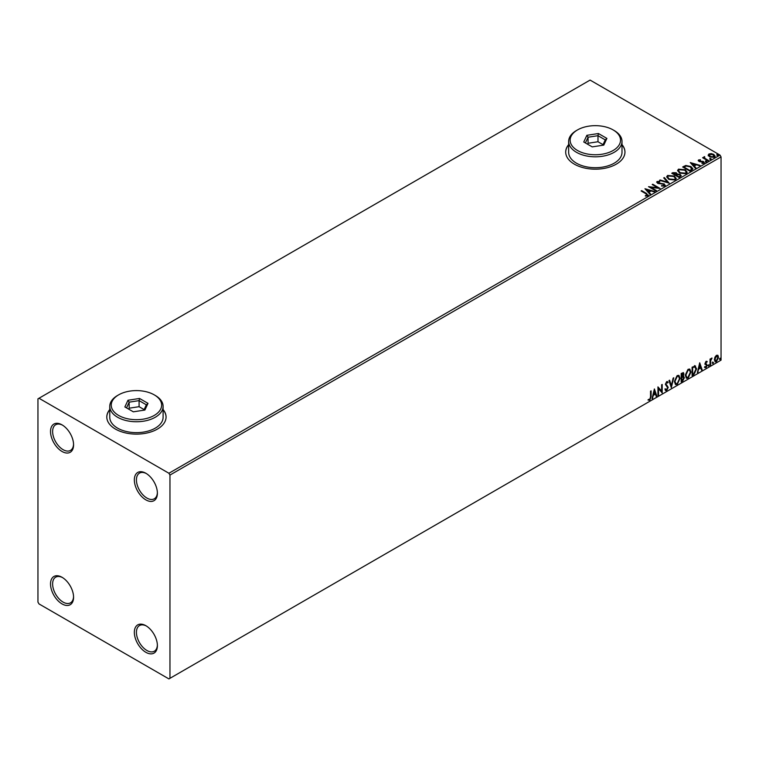 <?xml version="1.0" encoding="UTF-8"?>
<svg xmlns="http://www.w3.org/2000/svg" width="759" height="759" viewBox="0 0 759 759"><rect width="100%" height="100%" fill="white"/><g stroke="black" fill="none" stroke-linecap="round" stroke-linejoin="round"><path stroke-width="1.14" d="M145.861 473.255L145.861 473.255A16.3 9.412 -120 0 0 134.343 479.906A16.3 9.412 -120 0 0 145.861 499.868A16.3 9.412 -120 0 0 157.388 493.217A16.3 9.412 -120 0 0 145.861 473.255M157.379 492.591A14.819 8.558 60 0 1 154.324 498.786A14.819 8.558 60 0 1 146.914 498.056A14.819 8.558 60 0 1 137.227 485.001A14.819 8.558 60 0 1 139.504 473.123A14.819 8.558 60 0 1 146.402 473.578M62.048 424.869L62.048 424.869A16.3 9.412 -120 0 0 50.521 431.52A16.3 9.412 -120 0 0 62.048 451.482A16.3 9.412 -120 0 0 73.576 444.831A16.3 9.412 -120 0 0 62.048 424.869M73.557 444.195A14.819 8.558 60 0 1 70.502 450.4A14.819 8.558 60 0 1 63.092 449.67A14.819 8.558 60 0 1 53.415 436.605A14.819 8.558 60 0 1 55.682 424.736A14.819 8.558 60 0 1 62.58 425.192M62.048 577.295L62.048 577.295A16.3 9.412 -120 0 0 50.521 583.956A16.3 9.412 -120 0 0 62.048 603.917A16.3 9.412 -120 0 0 73.576 597.257A16.3 9.412 -120 0 0 62.048 577.295M73.557 596.631A14.819 8.558 60 0 1 70.502 602.836A14.819 8.558 60 0 1 63.092 602.096A14.819 8.558 60 0 1 53.415 589.041A14.819 8.558 60 0 1 55.682 577.172A14.819 8.558 60 0 1 62.58 577.618M145.861 625.691L145.861 625.691A16.3 9.412 -120 0 0 134.343 632.342A16.3 9.412 -120 0 0 145.861 652.304A16.3 9.412 -120 0 0 157.388 645.653A16.3 9.412 -120 0 0 145.861 625.691M157.379 645.027A14.819 8.558 60 0 1 154.324 651.222A14.819 8.558 60 0 1 146.914 650.491A14.819 8.558 60 0 1 137.227 637.437A14.819 8.558 60 0 1 139.504 625.558A14.819 8.558 60 0 1 146.402 626.014M109.761 409.547A29.629 17.106 0 0 0 106.801 417.004A29.629 17.106 0 0 0 115.482 429.101A29.629 17.106 0 0 0 147.777 432.81A29.629 17.106 0 0 0 166.069 417.004A29.629 17.106 0 0 0 163.1 409.547M109.761 409.784A29.629 17.106 0 0 0 106.801 417.118M568.652 144.608A29.629 17.106 0 0 0 565.692 152.066A29.629 17.106 0 0 0 574.373 164.162A29.629 17.106 0 0 0 606.669 167.872A29.629 17.106 0 0 0 624.961 152.066A29.629 17.106 0 0 0 622 144.608M568.652 144.846A29.629 17.106 0 0 0 565.692 152.179M37.95 398.854L37.95 602.096L38.994 603.917L168.915 678.916L169.959 678.318L169.959 475.068L168.915 473.255L38.994 398.247L37.95 398.854M708.261 155.386L708.897 153.992L711.297 153.622L713.754 154.409L715.158 156.193L714.447 157.198L709.618 156.8L708.194 155.007M704.608 157.227L704.969 158.356L708.517 160.51L707.957 160.832L702.597 157.739L703.944 157.872L704.656 156.648L704.494 157.815M703.014 157.976L703.944 158.356L704.048 156.79L704.656 156.648M698.261 160.737L698.593 159.94L700.443 159.751L699.286 160.301L699.456 161.031L703.678 161.62L704.039 163.204L702.151 163.451L701.98 162.976L703.318 162.862L703.147 161.961L699.931 161.743L698.925 161.373L698.593 159.94L698.204 160.491M699.286 160.301L699.456 161.515L700.083 161.231M704.456 162.616L704.039 163.204M701.98 163.46L703.318 163.346L703.147 161.961M691.696 170.215L689.997 171.202L682.664 166.971L685.785 165.471L690.937 166.534L692.891 168.811L691.696 170.215M679.087 177.502L671.753 173.261L672.787 172.663L676.297 172.739L677.17 174.039L680.206 174.447L681.231 175.756L679.087 177.502M677.189 173.849L677.17 174.523L680.206 174.931L680.206 174.447M669.22 183.194L659.533 180.319L660.15 179.968L667.493 182.151L663.717 177.91L664.324 177.549L669.22 183.194M656.431 190.585L655.861 190.907L648.528 186.676L657.664 187.71L652.199 184.551L652.759 184.228L660.093 188.46L650.975 187.435L656.431 190.585M645.34 196.059L647.085 195.319L645.985 193.782L641.099 190.964L641.668 190.632L646.621 193.498L647.844 195.756L645.615 196.059L645.34 195.575L647.256 195.177M648.347 195.082L647.844 195.756M168.915 473.255L720.006 155.083L590.085 80.084L38.994 398.247M644.96 188.735L654.732 191.562L651.013 190.993L648.954 192.179L650.558 193.972L649.941 194.323L644.96 188.735M664.751 185.993L661.497 186.021L664.334 185.035L663.964 186.069L663.745 184.276L657.484 183.261L657.085 181.515L659.742 181.42L659.751 181.932L657.825 181.961L658.015 182.919L664.315 183.953L664.751 185.993L665.282 185.224M656.62 182.207L657.085 181.515L657.085 181.999L659.742 181.42M657.825 181.961L658.015 183.403L659.305 183.754L659.305 183.27M668.688 179.304L666.668 176.819L667.578 175.452L674.286 176.031L676.269 178.526L675.339 179.883L668.688 179.304M679.59 173.014L677.578 170.519L678.489 169.162L685.197 169.731L687.18 172.236L686.24 173.583L679.59 173.014M690.273 162.568L700.054 165.396L696.335 164.826L694.276 166.012L695.87 167.805L695.263 168.166L690.273 162.568M705.652 161.563L705.509 160.946L706.591 161.022L706.733 161.648L705.509 160.946L705.509 161.43L706.591 161.022L706.733 161.648M709.978 159.067L709.836 158.441L710.917 158.527L711.06 159.153L709.836 158.441L709.836 158.925L710.917 158.527L711.06 159.153M717.027 154.997L716.885 154.371L717.967 154.457L718.109 155.083L716.885 154.371L716.885 154.855L717.967 154.457L718.109 155.083M714.921 357.204L716.449 355.297L717.967 355.44L718.507 357.328L716.449 361.701L715.215 361.825L714.371 359.709L714.921 357.204M717.672 355.193L718.507 357.328M710.044 365.288L710.044 359.102L710.614 358.77L710.614 359.681L712.027 358.058L710.699 360.705L710.614 364.965L710.044 365.288M706.136 361.246L707.227 361.502L705.633 363.134L707.227 365.24L706.041 367.707L704.874 367.546L706.667 365.591L705.064 363.495L706.136 361.246L707.227 361.502L706.506 361.92M706.895 362.223L705.756 361.749L705.633 363.134M705.215 362.887L707.227 365.24M706.809 364.994L706.041 367.707L704.874 367.546M705.196 366.787L705.974 366.986M706.534 365.079L705.244 364.339M694.95 365.847L696.601 368.921L693.792 374.671L692.094 375.658L692.094 367.185L695.576 365.999M682.806 375.971L684.381 377.707L682.654 381.103L681.184 381.948L681.184 373.485L683.404 372.65L683.906 374.007L683.223 376.208L683.84 376.312M671.307 387.65L668.964 380.544L669.571 380.183L671.354 385.581L673.138 378.124L673.755 377.773L671.307 387.65M658.527 395.031L657.958 395.363L657.958 386.891L661.63 391.094L661.63 384.775L662.19 384.452L662.19 392.915L658.527 388.731L658.527 395.031L657.958 394.879M650.529 396.815L650.529 391.179L651.099 390.857L651.099 396.577L649.751 400.316L648.366 400.135L648.66 399.319L649.751 399.452L650.529 396.815M169.959 678.318L721.05 360.146L721.05 156.904L169.959 475.068M654.391 388.959L656.829 396.008L656.222 396.369L655.463 394.092L653.404 395.278L652.038 398.779L654.391 388.959M666.658 390.553L665.709 390.619L665.007 389.652L665.472 388.959L666.62 389.709L667.645 387.678L665.387 384.367L666.696 381.625L668.11 382.242L667.673 383.02L666.687 382.498L665.956 383.997L668.205 387.365L666.658 390.553L665.51 390.468M665.833 389.557L666.62 389.709M666.696 381.625L668.11 382.242L667.36 382.593M667.673 383.02L666.269 382.261L665.956 383.997M674.409 381.663L677.199 375.563L678.897 375.42L680.055 378.361L677.246 384.443L675.576 384.576L674.409 381.663M685.32 375.363L688.109 369.272L689.808 369.121L690.965 372.071L688.147 378.143L686.478 378.286L685.32 375.363M699.703 362.793L702.151 369.851L701.534 370.202L700.785 367.925L698.726 369.111L697.36 372.612L699.703 362.793M708.261 365.724L708.735 364.747L708.735 366.151L707.843 365.477M708.735 364.747L709.2 365.174L708.318 365.914M712.587 363.219L713.062 362.242L713.062 363.656L712.17 362.982M713.062 362.242L713.526 362.679L712.635 363.419M719.636 359.149L720.111 358.172L720.111 359.586L719.219 358.912M720.111 358.172L720.576 358.609L719.693 359.349M720.006 155.083L721.05 156.904M624.961 152.179A29.629 17.106 0 0 0 622 144.846M166.069 417.118A29.629 17.106 0 0 0 163.1 409.784M650.681 391.094L650.681 396.331L649.751 400.316M649.334 400.069L647.949 399.898M654.296 389.358L656.829 396.008M653.404 395.278L655.463 394.092M652.987 395.031L652.655 398.428M654.429 390.97L654.011 390.733L653.224 394.025L655.226 393.361L654.429 390.97L653.641 394.272M657.958 386.938L661.63 391.094M661.772 384.69L661.772 392.64M658.1 394.794L658.527 388.731M665.055 388.722L666.203 389.471M667.313 381.492L667.692 382.005M667.256 382.783L666.269 382.261L667.256 382.783M665.529 383.76L666.288 384.898M665.871 384.661L666.99 385.344M666.573 385.098L668.205 387.365M667.787 387.128L666.241 390.316M669.286 380.354L671.354 385.581M673.205 378.096L671.079 386.957M678.688 375.316L680.055 378.361M679.637 378.124L677.246 384.443M676.829 384.206L675.368 384.443M678.375 376.246L676.81 376.179L674.561 381.094L675.709 383.542M679.495 378.694L678.574 376.341L677.227 376.417L674.979 381.331L675.908 383.684L677.227 383.589L679.495 378.694M683.176 372.565L683.906 374.007M683.489 373.77L682.806 375.961L684.381 377.707M683.963 377.46L682.227 380.866L682.654 381.103M682.227 380.866L681.184 381.464M683.394 377.783L682.512 376.787L681.326 377.365L681.743 380.762L683.821 378.029L682.929 377.024L681.743 377.612L681.743 380.762M683.015 376.844L682.512 376.787L683.015 376.844M683.347 374.348L681.914 373.447L682.929 374.111L681.326 373.789L681.743 376.739L683.347 374.348L681.743 374.026L681.743 376.739M689.589 369.016L690.965 372.071M690.548 371.825L687.73 377.906L688.147 378.143M687.73 377.906L686.278 378.143M689.276 369.956L687.711 369.88L685.462 374.794L686.61 377.242M690.396 372.394L689.485 370.041L688.128 370.126L685.889 375.041L686.81 377.384L688.128 377.289L690.396 372.394M694.523 365.601L696.183 368.684L693.375 374.434L693.792 374.671M693.375 374.434L692.094 375.174M695.016 366.844L692.236 367.489L692.654 374.462L694.77 373.02L696.041 369.244L694.646 366.815L692.654 367.726L692.654 374.462M694.229 366.578L694.817 366.692M699.608 363.191L702.151 369.851M698.726 369.111L700.785 367.925M698.308 368.865L697.967 372.261M699.751 364.804L699.333 364.567L698.546 367.859L700.538 367.195L699.751 364.804L698.963 368.106M706.477 361.977L705.756 361.749L706.477 361.977M705.908 363.684L706.62 364.14M705.623 367.47L704.456 367.299M704.779 366.54L705.557 366.749M704.826 364.102L705.927 364.785M710.196 359.016L710.614 359.681M711.487 358.172L711.752 358.874M710.481 359.605L710.699 360.705M710.282 360.468L710.614 364.965M712.635 362.005L713.109 362.441M718.09 357.081L716.022 361.464L716.449 361.701M716.022 361.464L715.016 361.673M717.075 355.914L716.022 355.819L714.523 359.149L716.022 360.705M714.523 359.149L716.439 360.942L715.357 360.848M716.439 360.942L717.948 357.65L716.439 356.056L714.94 359.396M716.875 355.762L716.022 355.819M641.526 191.202L641.668 190.632M641.668 191.116L648.3 195.31M646.611 195.955L646.611 195.471M645.444 189.285L654.182 191.875M650.273 194.133L648.954 192.179M646.772 189.731L648.442 192.093L650.027 190.699L646.772 189.731L648.442 191.61L650.027 190.699M648.442 192.093L648.442 191.61M649.41 187.179L657.664 188.194L657.664 187.71M652.617 184.798L652.759 184.228M652.759 184.712L659.229 188.45M656.013 190.822L650.975 187.435M661.582 186.04L661.592 185.538M661.592 186.021L663.964 186.069L663.745 184.76M657.825 182.445L658.015 183.403L657.825 182.445M659.305 183.754L660.728 183.289M660.728 183.773L664.315 184.437L664.315 183.953M664.315 184.437L665.245 185.452M660.083 180.49L660.15 179.968M660.15 180.452L667.493 182.151M664.002 178.223L664.324 177.549M664.324 178.033L668.821 183.08M666.696 177.065L667.578 175.452M667.578 175.936L674.286 176.515L674.286 176.031M674.286 176.515L676.25 178.763M667.654 177.245L669.248 179.466L674.561 179.94L675.301 178.555M673.726 176.354L668.356 175.879L667.635 176.98L669.248 178.982L674.561 179.456L675.33 178.308L673.726 176.354M674.561 179.94L674.561 179.456M669.248 179.466L669.248 178.982M672.17 173.507L676.297 173.223L676.297 172.739M676.297 173.223L677.17 174.523M680.206 174.931L681.193 175.984M679.542 176.847L680.273 175.595L679.637 174.779L677.445 174.532L676.174 175.168L678.897 177.227L680.216 175.822M675.709 175.044L676.383 173.858L675.747 173.071L673.072 173.375L675.425 175.215L676.316 174.086M675.425 175.215L675.709 174.561M673.072 173.375L675.425 174.731M678.897 177.227L679.542 176.363M676.174 175.168L678.897 176.743M677.597 170.775L678.489 169.162M678.489 169.646L685.197 170.215L685.197 169.731M685.197 170.215L687.161 172.473M678.565 170.946L680.149 173.166L685.472 173.65L686.212 172.265M684.627 170.063L679.267 169.58L678.537 170.68L680.149 172.682L685.472 173.166L686.24 172.008L684.627 170.063M685.472 173.65L685.472 173.166M680.149 173.166L680.149 172.682M683.081 167.208L685.785 165.471M685.785 165.955L690.937 167.018L690.937 166.534M690.937 167.018L692.872 169.048M691.734 169.599L690.367 166.857L686.174 166.041L683.973 167.075L689.808 170.927L691.857 168.849M683.973 167.075L689.808 170.443L691.895 169.086M689.808 170.927L689.808 170.443M690.766 163.119L699.504 165.709M695.586 167.967L694.276 166.012M692.094 163.565L693.764 165.927L695.348 164.532L692.094 163.565L693.764 165.443L695.348 164.532M693.764 165.927L693.764 165.443M698.593 160.424L700.443 160.234M699.286 160.785L699.456 161.515L699.286 160.785M700.083 161.714L702.663 161.733L702.663 161.25M702.663 161.733L703.678 162.103L703.678 161.62M703.678 162.103L704.039 163.688M703.318 163.346L703.147 162.445L703.318 163.346M705.652 162.047L705.509 161.43M706.591 161.506L706.733 162.132M703.157 157.9L703.157 157.417M703.944 158.356L704.048 157.274M704.608 157.711L704.969 158.356M704.969 158.84L708.1 160.747M709.978 159.551L709.836 158.925M710.917 159.01L711.06 159.637M708.261 155.87L708.897 153.992M708.897 154.475L711.297 153.622M711.297 154.105L713.754 154.893L713.754 154.409M713.754 154.893L715.13 156.43M709.551 154.855L710.187 156.961L713.783 157.303L714.247 156.316M709.115 155.339L709.551 154.371L710.187 156.477L713.783 156.819L714.285 156.079L714.285 156.563M713.783 157.303L713.194 154.741L709.551 154.371M710.187 156.961L710.187 156.477M717.027 155.481L716.885 154.855M717.967 154.94L718.109 155.567M118.622 415.429A25.189 14.544 0 0 0 154.248 415.429A25.189 14.544 0 0 0 154.248 394.86L155.291 395.467A26.669 15.398 180 0 1 163.1 406.359A26.669 15.398 180 0 1 146.639 420.581A26.669 15.398 180 0 1 117.579 417.241A26.669 15.398 180 0 1 109.761 406.359A26.669 15.398 180 0 1 117.579 395.467L118.622 394.86A25.189 14.544 0 0 0 118.622 415.429M109.761 406.359L109.761 417.241A26.669 15.398 0 0 0 117.579 428.133A26.669 15.398 0 0 0 146.639 431.473A26.669 15.398 0 0 0 163.1 417.241L163.1 406.359M139.533 398.466L148.005 403.352L144.903 410.031L133.337 411.824L124.865 406.938L127.967 400.259L139.533 398.466L139.087 400.629L129.172 402.166L126.516 407.887M155.291 395.467L154.248 394.86A25.189 14.544 0 0 0 118.622 394.86M144.134 409.594L139.087 406.682L129.172 408.209L129.172 402.166L127.967 400.259M129.172 408.209L128.736 409.167M139.087 406.682L139.087 400.629L146.345 404.822L143.859 410.192M148.005 403.352L146.345 404.822M577.514 150.491A25.189 14.544 0 0 0 613.139 150.491A25.189 14.544 0 0 0 613.139 129.922L614.183 130.529A26.669 15.398 180 0 1 622 141.421A26.669 15.398 180 0 1 605.53 155.642A26.669 15.398 180 0 1 576.47 152.303A26.669 15.398 180 0 1 568.652 141.421A26.669 15.398 180 0 1 576.47 130.529L577.514 129.922A25.189 14.544 0 0 0 577.514 150.491M568.652 141.421L568.652 152.303A26.669 15.398 0 0 0 576.47 163.194A26.669 15.398 0 0 0 605.53 166.534A26.669 15.398 0 0 0 622 152.303L622 141.421M598.424 133.527L606.896 138.413L603.794 145.092L592.229 146.885L583.756 141.999L586.859 135.32L598.424 133.527L597.988 135.69L588.064 137.227L585.407 142.948M614.183 130.529L613.139 129.922A25.189 14.544 0 0 0 577.514 129.922M603.025 144.656L597.988 141.743L588.064 143.271L588.064 137.227L586.859 135.32M588.064 143.271L587.627 144.229M597.988 141.743L597.988 135.69L605.246 139.884L602.75 145.254M606.896 138.413L605.246 139.884M646.621 193.981L646.621 193.498M672.787 173.147L672.787 172.663M683.774 166.809L683.774 166.325M690.415 170.576L690.415 170.092M701.202 161.714L701.202 161.231M706.714 159.95L706.714 159.466M657.55 182.34L657.55 182.824M675.33 178.308L675.33 178.792M667.635 176.98L667.635 177.464M676.383 173.858L676.383 174.342M680.273 175.595L680.273 176.079M686.24 172.008L686.24 172.492M678.537 170.68L678.537 171.164M699.105 160.566L699.105 161.05M703.555 162.511L703.555 162.995"/></g></svg>

